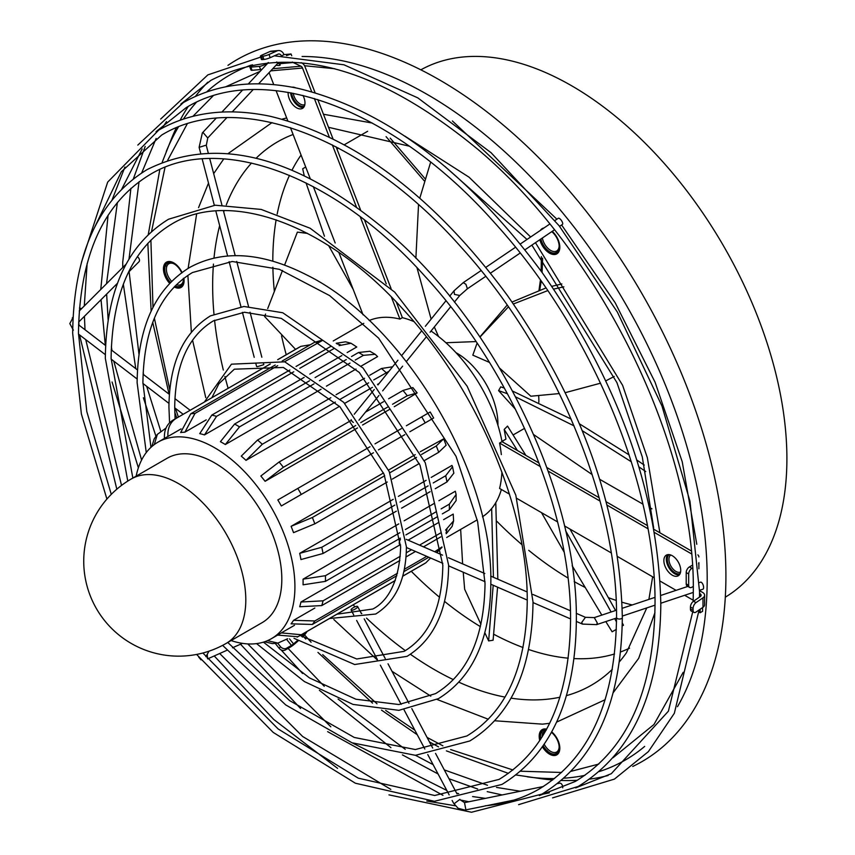 <?xml version="1.0" encoding="UTF-8"?>
<svg xmlns="http://www.w3.org/2000/svg" width="855" height="855" viewBox="0 0 855 855"><rect width="100%" height="100%" fill="white"/><g stroke="black" fill="none" stroke-linecap="round" stroke-linejoin="round"><path stroke-width="1.28" d="M205.756 397.671L192.557 340.183M191.36 332.2L187.886 275.374M188.132 268.352L196.629 214.049M198.563 207.637L208.502 183.109M213.675 173.64L223.775 158.891M228.317 153.44L271.997 122.607M282.086 119.166L286.66 117.926M520.545 771.221L561.628 772.471M571.108 771.306L598.789 764.071M612.992 757.733L653.957 724.506L683.209 672.308M696.793 544.282L682.226 461.764L655.112 382.303L615.215 302.809L561.607 224.972M556.915 219.201L452.402 120.972M334.733 68.731L304.562 65.728M484.496 806.041L485.373 805.934M298.042 641.026L294.43 644.136A6.947 1.464 141.2 0 1 290.23 647.16L285.324 649.992A4.628 3.655 -144.9 0 1 279.211 648.357L275.224 643.398M559.352 393.567L530.859 396.228L499.673 368.174M489.434 362.402L472.826 355.156L477.079 343.133M501.981 441.383L505.936 439.107L504.194 429.445L507.528 426.1L525.889 455.416M515.48 409.288L498.583 390.617L500.741 386.866L504.375 388.106M456.025 352.709A57.883 33.42 60 0 1 456.998 353.254A57.883 33.42 60 0 1 497.92 425.266M538.661 395.747A57.883 33.42 60 0 1 538.864 400.525A57.883 33.42 60 0 1 538.832 402.256M131.21 479.003L167.227 458.205A94.926 54.806 60 0 1 214.691 462.908A94.926 54.806 60 0 1 276.71 546.559A94.926 54.806 60 0 1 262.154 622.632L226.137 643.43A94.926 54.806 60 0 0 245.802 599.964A94.926 54.806 60 0 0 178.674 483.706A94.926 54.806 60 0 0 131.21 479.003A94.926 94.926 0 0 0 131.21 643.43A94.926 94.926 0 0 0 226.137 643.43M398.783 523.891L303.065 579.156A113.459 65.504 60 0 1 303.065 584.82L325.434 581.368L400.354 538.105M441.127 508.896L449.335 504.161L456.11 494.511L455.32 491.24L438.925 500.709M433.752 503.702L404.148 520.791M445.583 530.089L453.599 520.898L453.225 514.09L443.617 519.637M438.337 522.694L408.091 540.157M400.108 544.763L300.96 602.005A113.459 65.504 60 0 1 299.699 606.751L321.779 605.575L399.862 560.495M314.854 608.033L293.543 620.335A113.459 65.504 60 0 1 291.095 623.829L312.364 624.46L396.838 575.693M294.473 625.304L281.316 632.892A113.459 65.504 60 0 1 279.606 633.95L271.42 638.674A113.459 65.504 60 0 1 231.085 640.566M330.832 397.725L257.558 440.036L241.26 456.132A113.459 65.504 60 0 1 246.005 460.343L339.531 406.339M344.683 403.368L372.427 387.347M377.515 384.408L379.096 383.5M396.966 373.186L397.97 371.936M351.384 420.275L279.115 461.999L260.839 476.011A113.459 65.504 60 0 1 265.093 481.301L357.529 427.938M362.563 425.021L389.228 409.63M394.251 406.734L417.144 392.905L407.269 395.747L392.541 404.255M281.316 505.968L373.453 452.765L281.316 505.968A113.459 65.504 60 0 0 277.843 499.951L369.98 446.748M378.466 449.869L404.832 434.65L378.466 449.869M409.844 431.754L433.571 418.052L409.844 431.754M421.536 454.475L436.264 445.968L443.67 438.839L420.243 451.75M415.22 454.657L388.565 470.047M383.521 472.965L291.095 526.327A113.459 65.504 60 0 1 293.543 532.654L314.822 523.837L387.272 482.006M433.229 482.936L445.69 475.733L452.541 466.777L451.953 465.43L431.209 477.411M426.121 480.35L398.377 496.37M393.225 499.341L299.699 553.335A113.459 65.504 60 0 1 300.96 559.555L323.051 553.484L396.335 511.172M136.159 476.139A113.459 65.504 60 0 1 157.961 442.163A113.459 65.504 60 0 1 214.691 447.785A113.459 65.504 60 0 1 288.808 547.756A113.459 65.504 60 0 1 271.42 638.674M501.372 489.477A113.459 65.504 60 0 1 482.444 516.783M431.027 331.035A113.459 65.504 60 0 1 502.035 441.65L499.577 443.061A113.459 65.504 60 0 1 501.329 454.604M501.906 472.056A113.459 65.504 60 0 1 499.577 488.44L509.441 494.126M309.521 380.785L234.601 424.037L220.419 441.682A113.459 65.504 60 0 1 222.877 443.061A113.459 65.504 60 0 1 225.335 444.515L321.053 389.249M326.418 386.161L356.022 369.061M361.195 366.079L377.589 356.61L375.153 354.291L363.418 355.338L355.21 360.073M559.149 245.951A12.045 6.947 60 0 1 558.016 249.756A12.045 6.947 60 0 1 556.669 251.007A12.045 6.947 60 0 1 548.312 248.677A12.045 6.947 60 0 1 542.359 238.011M559.074 251.199L557.877 251.156A13.199 7.62 -120 0 1 556.723 252.289L557.952 252.952M540.894 239.005A13.199 7.62 -120 0 0 541.365 240.715L541.504 241.121A13.199 7.62 -120 0 0 542.562 243.6L542.754 243.996A13.199 7.62 -120 0 0 544.165 246.347L544.421 246.71A13.199 7.62 -120 0 0 546.11 248.784L546.398 249.094A13.199 7.62 -120 0 0 548.258 250.772L548.579 251.007A13.199 7.62 -120 0 0 550.513 252.193L550.823 252.343A13.199 7.62 -120 0 0 552.715 252.962L553.014 253.016A13.199 7.62 -120 0 0 554.756 253.048L555.023 253.005A13.199 7.62 -120 0 0 556.509 252.428L556.723 252.289M542.134 736.882A12.045 6.947 60 0 1 544.624 731.143A12.045 6.947 60 0 1 545.779 730.694M546.227 730.117L545.95 730.01A13.199 7.62 -120 0 0 544.282 730.181L544.026 730.255A13.199 7.62 -120 0 0 542.647 731.014L542.444 731.185A13.199 7.62 -120 0 0 541.429 732.5L541.301 732.756A13.199 7.62 -120 0 0 540.702 734.541L540.638 734.862A13.199 7.62 -120 0 0 540.499 737.01L540.52 737.384A13.199 7.62 -120 0 0 540.723 739.115M552.907 732.959L552.554 733.312A13.199 7.62 -120 0 0 551.464 732.382M552.725 733.419L552.854 733.59A13.199 7.62 -120 0 1 554.606 735.546L554.874 735.899A13.199 7.62 -120 0 1 556.391 738.164L556.605 738.549A13.199 7.62 -120 0 1 557.791 741.007L558.657 742.033M183.408 279.51A12.045 6.947 60 0 1 180.929 284.565A12.045 6.947 60 0 1 176.429 284.694M174.751 263.522L174.153 263.885A13.199 7.62 -120 0 1 176.077 265.242L175.649 264.184M178.524 266.984L178.203 267.326A13.199 7.62 -120 0 0 176.387 265.499L176.077 265.242M178.353 267.423L178.481 267.647A13.199 7.62 -120 0 1 180.084 269.827L180.33 270.201A13.199 7.62 -120 0 1 181.623 272.617L181.805 273.023M183.333 278.292L183.355 278.751A13.199 7.62 -120 0 1 183.419 280.002A13.199 7.62 -120 0 1 183.376 280.996L183.344 281.338A13.199 7.62 -120 0 1 182.895 283.262L182.788 283.539A13.199 7.62 -120 0 1 181.901 285.014L181.73 285.217A13.199 7.62 -120 0 1 180.458 286.168L180.223 286.275A13.199 7.62 -120 0 1 178.642 286.649L178.364 286.66A13.199 7.62 -120 0 1 176.558 286.436L176.248 286.35A13.199 7.62 -120 0 1 175.168 285.944M304.84 104.599A9.843 5.686 60 0 1 294.131 96.497A9.843 5.686 60 0 1 293.286 93.302M304.38 106.18A10.997 6.348 60 0 1 292.602 97.032A10.997 6.348 60 0 1 291.608 92.981M680.58 572.027A9.843 5.686 60 0 1 675.899 571.418A9.843 5.686 60 0 1 669.529 562.953A9.843 5.686 60 0 1 670.758 555.002M680.12 573.609A10.997 6.348 60 0 1 675.076 572.839A10.997 6.348 60 0 1 668.012 563.552A10.997 6.348 60 0 1 669.155 554.617M515.982 774.961L541.632 778.766A405.195 233.939 -120 0 0 552.736 779.974M561.34 780.465A405.195 233.939 -120 0 0 577.275 780.294M589.533 779.14A405.195 233.939 -120 0 0 608.076 775.496M632.743 766.465A405.195 233.939 -120 0 0 687.527 388.523A405.195 233.939 -120 0 0 227.964 65.343M420.852 69.832A304.476 175.788 60 0 1 758.054 317.697A304.476 175.788 60 0 1 725.307 597.175M167.794 261.641A14.588 8.422 -120 0 0 167.666 261.78L166.404 262.229A14.588 8.422 -120 0 0 166.201 262.389L166.447 264.013A13.199 7.62 -120 0 1 167.719 263.062L166.404 262.229M166.533 263.682L164.983 263.757A14.588 8.422 -120 0 0 164.833 264.003L165.389 265.691A13.199 7.62 -120 0 1 166.265 264.216L164.983 263.757M164.085 265.916A14.588 8.422 -120 0 0 164.01 266.236L164.833 267.893A13.199 7.62 -120 0 1 165.272 265.969L164.085 265.916M163.775 268.588A14.588 8.422 -120 0 0 163.775 268.962L164.812 270.479A13.199 7.62 -120 0 1 164.791 268.235L163.775 268.588M164.053 271.601A14.588 8.422 -120 0 0 164.139 272.008L165.336 273.311A13.199 7.62 -120 0 1 164.855 270.864L164.053 271.601M164.919 274.797A14.588 8.422 -120 0 0 165.079 275.203L166.362 276.208A13.199 7.62 -120 0 1 165.453 273.718L164.919 274.797M169.643 283.347A14.588 8.422 60 0 1 164.823 275.599A14.588 8.422 60 0 1 166.469 262.175A14.588 8.422 60 0 1 182.008 272.424M542.594 730.416L541.151 730.608A14.588 8.422 -120 0 0 540.98 730.822L541.429 732.5M541.835 732.703L540.071 732.564A14.588 8.422 -120 0 0 539.965 732.863L540.702 734.541M540.638 734.862L539.558 735.076A14.588 8.422 -120 0 0 539.526 735.439L540.499 737.01M540.52 737.384L539.633 738.004A14.588 8.422 -120 0 0 539.697 738.399L540.531 739.404M539.772 740.558A14.588 8.422 60 0 1 542.209 729.604A14.588 8.422 60 0 1 546.644 729.144M551.732 731.891A14.588 8.422 60 0 1 558.433 741.435A14.588 8.422 60 0 1 556.797 754.869A14.588 8.422 60 0 1 542.465 746.875M542.978 228.787L541.621 229.097A14.588 8.422 -120 0 0 541.429 229.29L541.504 229.642M552.234 231.331A14.588 8.422 60 0 1 558.433 240.447A14.588 8.422 60 0 1 556.797 253.871A14.588 8.422 60 0 1 540.574 242.04A14.588 8.422 60 0 1 539.815 239.731M540.392 230.39A14.588 8.422 60 0 1 542.209 228.606A14.588 8.422 60 0 1 543.93 227.996M351.159 419.655A3.709 2.597 38.9 0 0 351.971 421.216A3.709 2.597 38.9 0 0 353.339 422.413M559.587 226.34L562.472 224.395A3.709 1.315 -124.1 0 0 560.976 219.917A3.709 1.315 -124.1 0 0 558.315 218.26L554.948 220.537M400.429 539.42A3.709 1.817 113.5 0 0 399.232 543.01A3.709 1.817 113.5 0 0 399.98 544.699L400.621 544.977M699.55 590.324L702.938 589.202A3.709 1.518 -108.4 0 0 703.612 587.535A3.709 1.518 -108.4 0 0 702.554 583.741A3.709 1.518 -108.4 0 0 700.587 582.17L699.443 582.554M356.791 606.313A3.709 1.069 152.1 0 1 357.657 606.548A3.709 1.069 152.1 0 1 355.83 608.675A3.709 1.069 152.1 0 1 351.971 610.246A3.709 1.069 152.1 0 1 351.106 610.021A3.709 1.069 152.1 0 1 352.933 607.894A3.709 1.069 152.1 0 1 356.791 606.313M562.729 787.829A3.709 2.266 -101.6 0 0 559.801 783.148A3.709 2.266 -101.6 0 0 559.651 783.18A3.709 2.266 -101.6 0 0 559.501 783.212M128.421 272.307L138.905 261.833A3.709 2.618 -135 0 0 139.493 260.283A3.709 2.618 -135 0 0 137.324 256.692M255.72 363.044L256.639 366.549L257.451 366.645L263.81 364.668L263.404 363.129M680.73 570.338A11.927 6.883 60 0 1 678.261 575.789A11.927 6.883 60 0 1 669.07 572.594A11.927 6.883 60 0 1 663.865 560.602A11.927 6.883 60 0 1 666.334 555.141A11.927 6.883 60 0 1 675.525 558.336A11.927 6.883 60 0 1 680.73 570.338M667.691 554.649A11.927 6.883 -120 0 0 666.323 559.181A11.927 6.883 -120 0 0 670.737 570.296A11.927 6.883 -120 0 0 679.351 574.859M292.143 87.189A11.927 6.883 60 0 1 292.335 87.167A11.927 6.883 60 0 1 295.787 87.894M302.969 95.429A11.927 6.883 60 0 1 302.51 108.361A11.927 6.883 60 0 1 300.768 108.906A11.927 6.883 60 0 1 292.025 103.647A11.927 6.883 60 0 1 288.146 92.361M290.625 92.8A11.927 6.883 -120 0 0 303.226 107.484A11.927 6.883 -120 0 0 303.611 107.431M304.679 632.828L302.51 635.917A3.473 0.737 -38.8 0 1 301.911 636.644M307.137 631.418L304.968 634.495A6.947 1.464 -38.8 0 1 302.595 637.082M297.39 640.609L293.554 643.901A3.473 0.737 -38.8 0 1 291.459 645.407L286.553 648.25A4.628 3.655 35.1 0 1 280.44 646.615L279.211 648.357M317.739 99.522L332.969 138.777M336.111 146.868L360.511 209.764M364.497 220.024L391.066 288.53M396.346 302.114L402.374 317.675A113.459 65.504 60 0 1 413.916 321.598M502.035 441.65L539.003 462.993M546.869 467.535L599.088 497.685M606.206 501.789L647.342 525.536M653.915 529.331L691.203 550.866M277.64 643.131L280.44 646.615M363.054 314.822L338.858 252.449M335.181 242.98L313.336 186.668M310.173 178.513L290.444 127.652M287.772 120.779L276.09 90.683M273.75 84.624L269.09 72.632M369.221 320.518A113.459 65.504 60 0 1 399.926 319.086L391.344 296.963M386.257 283.871L360.222 216.764M356.321 206.718L332.349 144.944M329.261 136.96L314.33 98.496M311.701 91.72L302.51 68.037L270.736 70.869M262.079 69.266A4.628 0.983 158.8 0 1 260.593 69.544L252.086 70.302L250.857 67.139A4.628 0.983 -21.2 0 1 249.81 66.925A4.628 0.983 -21.2 0 1 251.295 65.504L252.514 64.798M402.374 317.675L399.926 319.086M301.195 62.693L301.794 62.971A6.947 5.483 -95.1 0 1 304.968 66.615L315.078 92.682M278.431 50.541L271.345 51.172A6.947 5.483 -95.1 0 0 269.945 51.535L262.015 55.073A4.628 0.737 -17.1 0 0 260.433 56.174A4.628 0.737 -17.1 0 0 261.448 56.334L262.87 56.206A4.628 0.737 -17.1 0 0 269.111 54.431L277.031 50.905A6.947 5.483 -95.1 0 1 278.431 50.541A6.947 5.483 -95.1 0 1 283.967 54.624L291.053 53.993L291.737 55.757M291.053 53.993L286.521 55.596M272.745 68.731L300.928 66.209L293.115 62.501A6.947 5.483 -95.1 0 1 292.314 62.041M300.928 66.209A3.473 2.736 -95.1 0 1 302.51 68.037M276.764 61.955A6.947 5.483 84.9 0 0 278.516 63.548L278.912 63.772A4.628 1.197 15 0 1 280.151 65.023A4.628 1.197 15 0 1 276.09 65.162M252.086 70.302A4.628 0.983 158.8 0 1 251.039 70.089L249.81 66.925M250.857 67.139L259.364 66.38A4.628 0.983 -21.2 0 0 265.478 64.232L268.374 62.565M281.295 55.586A3.473 2.736 -95.1 0 0 278.741 54.004A3.473 2.736 -95.1 0 0 278.046 54.186L270.116 57.713A4.628 0.737 162.9 0 1 263.874 59.476L262.464 59.604A4.628 0.737 162.9 0 1 261.438 59.455L260.433 56.174M282.321 55.575L283.967 54.624M499.577 443.061L540.36 466.606M548.162 471.116L600.007 501.051M607.071 505.123L647.93 528.711M654.46 532.483L691.503 553.869M516.783 498.369L557.556 521.913M564.492 525.911L611.175 552.864M617.609 556.584L654.086 577.638M660.103 581.111L676.081 590.335M684.652 595.294L693.202 600.221M692.4 565.198L689.483 566.886A4.628 2.672 -60 0 0 686.212 572.551L688.67 573.972L688.67 585.312A4.628 2.672 120 0 0 689.622 587.438A4.628 2.672 120 0 0 691.941 587.203L693.266 586.445M688.67 573.972A4.628 2.672 120 0 1 691.941 568.297L692.571 567.934M698.578 563.819A6.947 4.008 0 0 0 698.888 562.633L698.888 568.799L698.888 562.633M697.862 554.863A6.947 4.008 180 0 1 698.888 556.958M702.586 607.552L702.586 611.314L700.127 612.725L700.127 609.241M698.995 612.073L700.127 612.725M689.622 587.438L687.174 586.017A4.628 2.672 -60 0 1 686.212 583.901L686.212 572.551M693.084 608.418L693.084 610.31A4.628 2.426 115.8 0 0 694.046 612.426L691.385 611.133A4.628 2.426 -64.2 0 1 690.423 609.017L690.423 607.125L693.084 608.418A4.628 2.426 115.8 0 1 696.066 602.583L702.992 597.816A6.947 4.008 0 0 0 704.616 595.24A6.947 4.008 0 0 0 702.586 592.408L699.903 590.858M699.55 593.488L700.127 593.819A3.473 2.009 180 0 1 701.143 595.24A3.473 2.009 180 0 1 700.331 596.534L693.405 601.3A4.628 2.426 -64.2 0 0 690.423 607.125M694.046 612.426A4.628 2.426 115.8 0 0 696.066 612.041L702.992 607.274A6.947 4.008 0 0 0 704.616 604.699L704.616 595.24M548.995 753.832L545.714 750.508M545.319 750.017L543.759 747.879M543.256 747.099L542.818 746.372M541.504 241.121L541.076 242.296A14.588 8.422 -120 0 0 541.247 242.713L542.562 243.6M542.754 243.996L542.636 245.438A14.588 8.422 -120 0 0 542.872 245.823L544.165 246.347M544.421 246.71L544.614 248.324A14.588 8.422 -120 0 0 544.892 248.666L546.11 248.784M546.398 249.094L546.901 250.782A14.588 8.422 -120 0 0 547.211 251.06L548.589 251.028M548.579 251.007L549.348 252.674A14.588 8.422 -120 0 0 549.669 252.866L551.058 252.695M550.823 252.343L551.828 253.892A14.588 8.422 -120 0 0 552.148 253.999L553.57 253.646M553.014 253.016L554.19 254.363A14.588 8.422 -120 0 0 554.478 254.363L555.974 253.796M555.023 253.005L556.306 254.063A14.588 8.422 -120 0 0 556.552 253.967L557.15 253.646M543.256 747.43A14.588 8.422 -120 0 0 543.502 747.804L544.785 748.2A13.199 7.62 -120 0 1 543.267 745.923L543.256 747.43M545.64 750.508L546.805 750.498A13.199 7.62 -120 0 1 545.052 748.542L545.351 750.188A14.588 8.422 -120 0 0 545.64 750.508L547.211 750.572M548.023 752.721L549.006 752.304A13.199 7.62 -120 0 1 547.104 750.776L547.702 752.475A14.588 8.422 -120 0 0 548.023 752.721L549.391 752.657M550.502 754.313L551.261 753.522A13.199 7.62 -120 0 1 549.327 752.518L550.182 754.153A14.588 8.422 -120 0 0 550.502 754.313L551.892 754.089M552.95 755.2L553.42 754.067A13.199 7.62 -120 0 1 551.571 753.64L552.64 755.125A14.588 8.422 -120 0 0 552.95 755.2L554.382 754.783M555.205 755.318L555.376 753.918A13.199 7.62 -120 0 1 553.709 754.089L554.927 755.339A14.588 8.422 -120 0 0 555.205 755.318L556.744 754.644M557.161 754.634L557.011 753.073A13.199 7.62 -120 0 1 555.632 753.832L556.926 754.783A14.588 8.422 -120 0 0 556.958 754.773M183.868 278.26A14.588 8.422 60 0 1 181.057 287.44A14.588 8.422 60 0 1 174.196 286.949M166.319 277.971A14.588 8.422 -120 0 0 166.543 278.377L167.847 279.019A13.199 7.62 -120 0 1 166.543 276.614L166.319 277.971M168.179 280.964A14.588 8.422 -120 0 0 168.435 281.327L169.685 281.584A13.199 7.62 -120 0 1 168.082 279.403L168.179 280.964M174.794 286.329L175.264 287.13A14.588 8.422 -120 0 0 175.585 287.259L176.985 286.981M176.558 286.436L177.68 287.857A14.588 8.422 -120 0 0 177.979 287.889L179.454 287.398M178.642 286.649L179.892 287.814A14.588 8.422 -120 0 0 180.159 287.75L181.688 287.002M260.144 71.328L225.645 86.815M213.055 95.942L192.941 116.301M187.192 123.932L167.74 160.142M165.026 167.334L151.538 231.513M150.897 240.073L152.992 307.319M154.37 318.156L169.771 389.762M175.489 408.401L178.364 417.016M304.615 634.976L311.113 642.244M322.709 654.641L377.012 703.783M385.712 710.409L414.857 730.191M427.073 737.416L442.901 745.838M450.628 749.557L512.957 769.981M207.808 82.198A405.195 233.939 -120 0 0 195.368 96.433M188.239 106.469A405.195 233.939 -120 0 0 180.127 120.192M176.258 127.887A405.195 233.939 -120 0 0 171.748 138.104L162.215 162.215M496.937 521.39A301.003 173.779 -120 0 0 521.903 544.624M528.732 550.331A301.003 173.779 -120 0 0 567.955 577.98M574.186 581.592A301.003 173.779 -120 0 0 585.044 587.385M608.589 597.741A301.003 173.779 -120 0 0 616.134 600.392M622.013 602.23A301.003 173.779 -120 0 0 632.251 604.945M172.411 262.218L171.919 262.88A13.199 7.62 -120 0 1 173.843 263.703L173.191 262.581M170.124 261.555L169.814 262.571A13.199 7.62 -120 0 1 171.62 262.795L170.722 261.673M168.007 261.598L167.954 262.955A13.199 7.62 -120 0 1 169.536 262.581L168.403 261.534M170.476 282.471A13.199 7.62 -120 0 1 169.963 281.904L170.177 282.781M175.585 287.259L176.248 286.35M177.979 287.889L178.364 286.66M180.159 287.75L180.223 286.275M180.458 286.168L181.72 286.97M181.965 286.756L181.73 285.217M181.901 285.014L183.013 285.41M183.248 284.95L182.788 283.539M182.895 283.262L183.804 283.294M183.943 282.556L183.344 281.338M183.376 280.996L184.071 280.761M184.039 279.745L183.355 278.751M181.623 272.617L181.741 271.879M181.036 270.554L180.33 270.201M180.084 269.827L180.042 268.983M179.176 267.797L178.481 267.647M178.203 267.326L177.979 266.375M177.049 265.413L176.387 265.499M174.335 263.244L174.131 263.864M172.325 262.186L171.919 262.88M171.609 281.306A12.045 6.947 60 0 1 168.884 263.714A12.045 6.947 60 0 1 174.506 264.088M558.625 753.063L558.23 751.588A13.199 7.62 -120 0 1 557.214 752.902L558.379 753.426M559.523 750.84L558.956 749.546A13.199 7.62 -120 0 1 558.358 751.331L559.341 751.481M559.811 748.146L559.159 747.078A13.199 7.62 -120 0 1 559.159 747.43A13.199 7.62 -120 0 1 559.02 749.226L559.79 749.076M559.512 745.154L558.817 744.31A13.199 7.62 -120 0 1 559.138 746.704L559.694 746.319M557.941 741.413A13.199 7.62 -120 0 1 558.721 743.914L559.085 743.348M557.791 741.007L557.962 740.312M557.31 738.966L556.605 738.549M556.391 738.164L556.391 737.352M555.568 736.112L554.874 735.899M554.606 735.546L554.446 734.627M553.516 733.59L552.854 733.59M552.554 733.312L552.191 732.286M545.95 730.01L544.892 728.92M544.432 728.93L544.282 730.181M544.026 730.255L542.765 729.326M542.498 729.443L542.647 731.014M542.444 731.185L541.151 730.608M541.301 732.756L540.071 732.564M559.149 746.917A12.045 6.947 60 0 1 556.669 752.005A12.045 6.947 60 0 1 544.229 744.31M558.197 252.674L557.877 251.156M559.288 250.654L558.775 249.286A13.199 7.62 -120 0 1 558.026 250.932M559.79 248.1L559.149 246.945A13.199 7.62 -120 0 1 558.86 248.987L559.694 248.933M559.159 246.593L559.159 246.475A13.199 7.62 -120 0 1 559.159 246.593L559.79 246.272M559.683 245.182L558.988 244.263A13.199 7.62 -120 0 1 559.159 246.443L559.149 246.945M558.999 242.083L558.294 241.388A13.199 7.62 -120 0 1 558.924 243.867L559.341 243.354M557.813 238.983L557.107 238.502A13.199 7.62 -120 0 1 558.155 240.982L558.39 240.33M556.188 236.033L555.494 235.756A13.199 7.62 -120 0 1 556.904 238.107L556.968 237.327M554.232 233.383L553.548 233.319A13.199 7.62 -120 0 1 555.237 235.392L555.13 234.505M551.774 231.63A13.199 7.62 -120 0 1 553.26 233.009L552.971 232.026M540.146 239.518L541.365 240.715M547.211 251.06L548.258 250.772M549.669 252.866L550.513 252.193M552.148 253.999L552.715 252.962M554.478 254.363L554.756 253.048M556.552 253.967L556.509 252.428M558.454 240.501L558.294 241.388M557.182 237.722L557.107 238.502M555.526 235.05L555.494 235.756M553.591 232.678L553.548 233.319M289.888 370.012L211.805 415.092L199.749 433.635A113.459 65.504 60 0 1 204.495 434.906L304.134 377.376M309.831 374.095L341.872 355.595M347.151 352.549L356.759 347.002L351.052 343.272L339.082 345.623M275.214 365.032L190.74 413.809L180.651 432.545A113.459 65.504 60 0 1 184.904 432.17L206.215 419.869M157.961 442.163L166.148 437.439A113.459 65.504 60 0 1 167.911 436.478L181.068 428.889M303.065 579.156L325.434 575.693L399.905 532.697M405.388 529.534L435.911 511.91M456.11 494.511L456.11 500.581L449.335 509.826L442.334 513.866M437.097 516.89L405.922 534.899M300.96 602.005L323.051 600.83L400.268 556.252M406.285 552.779L411.554 549.733M419.527 545.127L440.229 533.178M453.599 520.898L452.124 526.381L446.225 533.712M440.774 536.876L423.492 546.858M415.509 551.464L406.029 556.936M293.543 620.335L314.822 620.965L397.522 573.224M404.34 569.28L426.741 556.348M434.725 551.742L441.96 546.944M441.992 547.318L436.809 552.597M428.793 557.246L403.849 571.642M281.316 632.892L301.281 634.741L395.277 580.47M402.716 576.174L425.822 562.814L430.599 558.026M297.807 636.751L278.206 635.147M267.487 640.652L277.864 643.099L287.633 638.738M277.864 643.099L272.382 643.591L264.526 641.784M151.827 446.567L154.189 438.872L157.352 434.361L154.285 444.579M166.009 428.088L157.352 434.361M164.438 438.487C164 430.151 166.789 424.08 172.828 420.265A125.033 72.183 60 0 1 174.538 419.228A125.033 72.183 60 0 1 176.301 418.266C170.252 422.092 167.462 428.163 167.911 436.478M310.376 344.736L300.853 346.371L277.736 359.699M270.298 363.995L176.301 418.266M282.225 360.992L314.64 342.267L322.367 340.119M322.666 340.333L284.523 361.74M277.693 365.684L194.993 413.425L184.904 432.17M296.044 366.453L330.8 346.393M336.207 343.283L345.559 341.808L351.052 343.272M333.728 348.712L299.784 368.313M293.767 371.786L216.55 416.364L204.495 434.906M315.089 377.568L346.264 359.57M351.512 356.546L358.502 352.506L369.905 351.255L375.153 354.291M349.994 363.086L319.471 380.71M313.988 383.874L239.507 426.869L225.335 444.515M336.068 394.711L364.593 378.241M369.713 375.281L381.458 368.505L392.381 366.816M388.94 371.327L373.742 379.909M368.644 382.848L340.536 399.071M335.352 402.074L262.303 444.247L246.005 460.343M365.48 412.131L383.585 401.679M388.619 398.772L403.015 390.457L412.869 387.582L417.144 392.905M387.507 407.162L360.778 422.594M355.723 425.512L283.368 467.29L265.093 481.301M374.992 443.852L401.358 428.633M406.371 425.747L430.097 412.035M291.095 526.327L312.364 517.499L384.718 475.733M389.762 472.815L416.503 457.382M443.67 438.839L446.139 445.209L438.722 452.295L424.326 460.61M419.281 463.517L392.338 479.078M299.699 553.335L321.779 547.275L394.828 505.102M400.022 502.099L428.12 485.875M452.541 466.777L453.845 473.146L446.962 481.953L435.216 488.729M430.097 491.689L401.572 508.159M476.032 341.573L445.925 342.737M479.976 337.073L508.394 306.881M513.417 303.974L547.745 290.615M553.698 289.076L563.873 286.842M479.901 336.955L507.154 305.107M512.07 302.039L545.928 287.964M551.828 286.329L561.863 283.956M614.221 376.435L605.842 380.849M600.552 383.19L565.337 392.648M438.53 336.517L434.329 326.963M431.134 319.118L416.984 267.711M415.883 258.231L418.523 204.74M419.805 198.146L430.631 162.204M541.354 256.596L541.151 271.163M540.424 280.098L539.013 290.123M539.794 289.866L541.194 281.167M542.091 272.467L542.604 258.167M304.22 175.596L302.691 168.777L305.716 167.035M336.934 149.005L338.484 148.118M344.373 144.719L367.629 131.285M353.211 289.439L328.662 245.652M324.462 236.247L306.047 182.917M386.086 136.661L424.187 180.779M424.882 178.481L390.211 138.136M295.552 349.353L264.623 316.532L265.584 314.041M267.711 308.57L282.503 270.458M284.597 265.061L297.369 232.132L307.127 233.201M297.369 232.132L307.576 233.436M497.578 587.161L493.1 640.224L488.633 640.919L484.828 632.721M480.916 624.289L464.66 589.266L463.228 572.219M491.657 508.575L493.41 577.275M493.196 585.258L488.633 640.919M495.782 502.676L497.824 579.188M462.619 563.873L460.653 529.416M616.327 629.365L612.127 631.792L605.81 621.574M622.28 622.974L623.477 625.229L622.216 625.967M504.194 429.445L517.435 450.542M565.615 530.731L611.122 611.998M614.692 618.614L616.498 621.959M569.986 529.085L615.557 610.513M601.824 615.087L572.177 565.775M564.043 551.913L541.493 512.637M503.178 442.302L502.526 441.073M651.959 508.821L649.597 507.614M642.875 504.119L599.75 479.345M592.162 474.578L533.702 434.618M512.583 391.088L571.119 419.057M579.476 423.856L629.109 454.892M636.847 460.054L644.264 465.077M498.583 390.617L507.443 393.749M515.672 396.923L574.047 425.876M582.319 430.738L631.321 461.775M638.963 466.926L645.717 471.533M559.939 697.21A313.732 181.132 60 0 1 545.415 699.401A313.732 181.132 60 0 1 511.087 698.15M505.016 697.103A313.732 181.132 60 0 1 458.9 682.215M453.364 679.639A313.732 181.132 60 0 1 410.421 654.267M405.345 650.623A313.732 181.132 60 0 1 366.56 618.144M361.783 613.548A313.732 181.132 60 0 1 360.917 612.693M355.028 606.793A313.732 181.132 60 0 1 353.136 604.859M228.114 388.298A313.732 181.132 60 0 1 224.908 376.467M223.315 370.033A313.732 181.132 60 0 1 214.573 320.198M213.964 313.988A313.732 181.132 60 0 1 213.461 264.11M213.996 258.028A313.732 181.132 60 0 1 219.66 225.613M223.721 211.912A313.732 181.132 60 0 1 224.16 210.651M226.297 204.869A313.732 181.132 60 0 1 251.53 163.027M256.179 158.175A313.732 181.132 60 0 1 293.094 134.492M549.647 723.309L542.487 724.153L494.821 720.765M488.301 719.247L437.023 699.443M430.813 696.152L391.996 671.293M377.023 659.707L333.845 619.533M677.481 706.69A395.502 228.338 -120 0 0 669.721 395.897A395.502 228.338 -120 0 0 302.093 56.494M563.937 778.2A395.502 228.338 -120 0 0 567.357 777.932A395.502 228.338 -120 0 0 584.895 775.346M599.045 771.627A395.502 228.338 -120 0 0 644.681 746.394M286.233 354.74A301.003 173.779 60 0 1 281.552 335.833M274.348 291.47A301.003 173.779 60 0 1 272.873 267.209M272.809 261.149A301.003 173.779 60 0 1 276.122 219.831M277.18 214.081A301.003 173.779 60 0 1 289.503 175.339M292.036 170.124A301.003 173.779 60 0 1 301.067 155.044M614.521 653.979A301.003 173.779 60 0 1 592.066 658.264A301.003 173.779 60 0 1 574.047 658.585M568.265 658.179A301.003 173.779 60 0 1 528.55 649.469M523.046 647.513A301.003 173.779 60 0 1 493.923 634.335M480.382 626.63A301.003 173.779 60 0 1 444.557 601.396M439.566 597.303A301.003 173.779 60 0 1 411.266 571.3M81.856 308.399A2.896 1.667 180 0 1 79.483 308.003M95.044 226.425L121.357 171.727L161.638 135.09C236.728 89.059 363.086 135.817 461.935 248.089C554.724 350.123 617.705 500.72 616.53 617.374A2.896 1.667 0 0 0 618.315 618.913A2.896 1.667 0 0 0 621.467 618.56M527.311 776.821A395.502 228.338 -120 0 0 554.532 778.563M454.005 290.828L463.239 282.642L465.911 284.298L467.396 288.776L459.766 295.488L454.475 294.398L454.005 290.828L449.677 296.183M576.345 621.435L582.501 624.107L581.742 622.419L585.451 617.321L576.259 613.324M582.501 624.107L596.63 624.631L597.303 622.974L594.289 617.609L585.451 617.321M452.103 800.419L453.61 803.262L454.475 803.486L459.915 799.34M465.911 809.909L464.5 802.653M205.873 656.683L209.026 651.157M207.466 658.617L207.284 654.214M72.718 327.828L72.707 329.036M205.478 145.371L199.119 147.349L200.668 153.248M208.214 152.821L206.29 145.468L207.744 137.976L203.105 132.578L202.346 132.91L199.119 147.349M301.505 634.667L302.51 635.917M285.324 649.992L286.553 648.25M289.514 638.856L293.554 643.901M291.459 645.407L286.585 639.348M293.115 62.501L278.912 63.772M260.593 69.544L259.364 66.38M265.862 65.237L265.478 64.232M269.945 51.535L277.031 50.905M270.116 57.713L269.111 54.431M262.464 59.604L261.448 56.334M262.87 56.206L263.874 59.476M691.941 568.297L689.483 566.886M696.066 602.583L693.405 601.3M700.127 596.672L700.127 593.819M686.212 583.901L688.67 585.312M702.992 597.816L702.992 607.274M693.084 610.31L690.423 609.017M73.06 317.494L69.811 323.596L73.359 330.158M323.447 114.239L372.31 123.067M404.736 136.041L469.053 177.199L530.645 236.995M535.465 242.681L622.611 385.316L647.342 457.692L659.9 532.793M654.941 612.597L638.674 658.339L613.195 692.689M605.169 699.7L556.637 722.101M646.797 607.905L626.394 652.835A313.732 181.132 60 0 1 619.351 661.866M612.34 669.315A313.732 181.132 60 0 1 566.47 695.617M251.306 65.044A395.502 228.338 -120 0 0 206.632 91.955M196.34 102.354A395.502 228.338 -120 0 0 183.398 119.069M178.374 127.032A395.502 228.338 -120 0 0 166.276 151.474M629.537 648.154A301.003 173.779 60 0 1 620.559 651.959M449.335 509.826A125.033 72.183 -120 0 0 449.335 504.161M325.434 575.693A125.033 72.183 60 0 1 325.434 581.368M446.032 532.868A125.033 72.183 -120 0 0 446.962 529.298M323.051 600.83A125.033 72.183 60 0 1 321.779 605.575M436.563 552.544A125.033 72.183 -120 0 0 438.722 549.434M314.822 620.965A125.033 72.183 60 0 1 312.364 624.46M425.822 562.814L423.471 564.247A125.033 72.183 -120 0 0 425.192 563.21M301.281 634.741A125.033 72.183 60 0 1 299.571 635.789L395.256 580.545M300.201 346.724A125.033 72.183 -120 0 0 298.448 347.686L300.853 346.371M318.894 341.893A125.033 72.183 -120 0 0 314.64 342.267M190.74 413.809A125.033 72.183 60 0 1 194.993 413.425M340.461 344.832A125.033 72.183 -120 0 0 336.902 343.849M211.805 415.092A125.033 72.183 60 0 1 216.55 416.364M363.418 355.338A125.033 72.183 -120 0 0 358.502 352.506M234.601 424.037A125.033 72.183 60 0 1 239.507 426.869M386.204 372.705A125.033 72.183 -120 0 0 381.458 368.505M257.558 440.036A125.033 72.183 60 0 1 262.303 444.247M407.269 395.747A125.033 72.183 -120 0 0 403.015 390.457M279.115 461.999A125.033 72.183 60 0 1 283.368 467.29M425.192 422.894A125.033 72.183 -120 0 0 421.718 416.877M297.807 488.419A125.033 72.183 60 0 1 301.281 494.436M438.722 452.295A125.033 72.183 -120 0 0 436.264 445.968M312.364 517.499A125.033 72.183 60 0 1 314.822 523.837M446.962 481.953A125.033 72.183 -120 0 0 445.69 475.733M321.779 547.275A125.033 72.183 60 0 1 323.051 553.484M336.923 614.221L372.801 609.017C381.629 604.645 399.189 590.281 400.632 546.805L384.066 474.215L339.927 406.766L283.358 367.458L234.345 369.189L218.944 383.703L211.89 397.661M329.474 618.518L375.698 614.029C395.865 601.514 406.114 579.102 406.414 546.805L389.282 471.693L343.699 402.331L284.758 361.825L231.449 364.177L204.441 401.957M78.81 321.918L78.949 325.103M79.547 334.904L116.814 489.199M214.22 655.945L273.739 719.461L337.597 768.367M388.961 794.872L471.49 812.25L542.081 794.039C594.588 761.741 621.329 702.853 622.322 617.374C619.928 509.174 581.635 401.903 507.453 295.541C434.329 196.714 355.252 136.96 270.223 116.291C227.793 107.377 190.633 111.973 158.741 130.078L107.677 182.104L81.46 262.261M616.53 617.374C615.344 701.175 589.555 758.385 539.184 789.026C523.078 798.314 505.166 803.892 485.426 805.784M227.772 642.479L289.621 700.619L354.28 737.459L415.348 749.536L466.894 735.963C506.171 712.108 526.285 667.424 527.236 601.888C528.187 509.74 477.87 390.457 404.18 310.525C327.07 224.117 229.429 188.677 171.449 224.234C132.172 248.078 112.058 292.773 111.107 358.298L132.846 478.052M222.61 645.365L285.698 704.905L352.046 742.803L415.445 755.318L469.79 740.975C511.194 715.464 532.27 669.102 533.018 601.888L515.832 495.216L467.119 386.171L394.711 292.143L310.151 228.253L261.213 209.432L215.225 205.211L168.553 219.222C127.149 244.722 106.073 291.085 105.325 358.298L127.769 481.087M263.415 642.137L309.531 677.94L355.904 699.23L398.964 704.531L435.526 693.64C467.728 674.125 484.229 637.424 485.031 583.527L477.624 521.571L456.004 456.271L378.647 338.163L329.635 295.606L279.329 269.314L232.218 261.491L192.418 272.553C160.216 292.068 143.715 328.769 142.913 382.666L150.961 447.357M256.564 643.612L304.391 681.563L353.019 704.413L398.868 710.334L438.423 698.653C472.751 677.481 490.214 639.102 490.823 583.527C493.41 472.89 403.688 322.442 306.763 274.968C261.641 252.011 222.557 249.532 189.521 267.54C155.193 288.712 137.73 327.091 137.121 382.666L146.258 452.552M202.881 653.006L278.153 728.962L358.309 778.178L434.682 795.492L499.085 779.397C545.629 751.107 569.451 698.214 570.552 620.741C571.685 511.846 512.252 370.985 425.213 276.56C334.113 174.484 218.688 132.514 149.935 174.634C103.391 202.924 79.568 255.805 78.468 333.29L86.804 411.597L111.278 494.35M196.607 654.438L273.237 732.436L355.359 783.212L434.404 801.285L501.981 784.409C550.652 754.463 575.436 699.903 576.345 620.741C578.087 494.949 499.031 329.378 392.969 236.269C300.041 156.465 218.057 134.246 147.039 169.621C98.368 199.568 73.583 254.127 72.675 333.29L81.385 414.002L106.907 499.074M108.061 215.278L100.762 289.492M101.029 299.699L105.304 345.292M112.08 382.025L138.371 467.813M240.522 644.21L300.554 708.485M327.647 731.656L442.965 795.332M460.257 799.97L468.839 801.755M491.315 804.726L493.121 804.844M518.611 804.651L578.194 786.472C632.251 753.223 659.793 692.582 660.819 604.538C658.35 493.089 618.913 382.591 542.498 273.034C467.172 171.224 385.723 109.686 298.149 88.386C254.448 79.216 216.187 83.95 183.355 102.579L137.815 145.094M156.038 131.691L186.251 107.602C263.661 60.139 393.877 108.35 495.74 224.031C591.339 329.164 656.234 484.325 655.026 604.538C653.808 690.893 627.239 749.867 575.297 781.459L539.334 795.588M130.89 188.389L122.725 262.293L122.757 267.497M123.334 284.181L135.763 368.633M143.394 397.757L155.941 436.274M281.038 649.853L302.585 673.494M319.353 690.263L390.917 747.655M402.395 754.88L438.059 773.946M449.003 778.755L477.656 789.005M487.211 791.645L502.174 794.936M552.608 797.875L614.424 779.108L648.4 751.609L674.339 713.294L699.101 609.946M180.875 104.054L210.971 80.306C286.329 41.82 375.366 64.905 478.084 149.55C601.653 253.828 695.5 446.77 693.298 591.713L693.17 601.471M692.742 611.795L668.396 711.189L611.304 773.7L575.682 787.893M300.116 635.468L356.759 658.991L404.169 651.328C429.285 636.141 442.174 607.424 442.826 565.166L420.04 465.248L359.292 372.459L281.338 318.391L244.466 312.246L213.376 320.871C188.26 336.058 175.371 364.775 174.709 407.033L175.093 418.907M294.002 638.311L354.665 664.527L407.055 656.341C434.308 639.497 448.159 609.102 448.619 565.166L425.256 462.715L363.065 368.035L282.738 312.748L243.942 306.475L210.48 315.858C183.237 332.702 169.376 363.097 168.927 407.033L169.568 422.787M699.508 597.1L699.55 591.713L689.985 501.297L661.962 405.986L617.342 312.043L559.095 225.72L491.08 152.703L417.774 97.855L343.956 64.798L274.391 55.81M129.094 271.644L138.98 354.237M143.138 372.598L143.651 374.672M146.675 386.332L160.751 431.177M288.071 648.411L324.248 686.298M338.078 699.069L405.217 749.279M415.509 755.318L433.143 764.659M444.311 769.917L487.468 785.253M496.466 787.402L520.278 791.228M106.64 294.088L108.147 319.973M111.364 346.66L111.93 350.368M113.758 361.109L141.588 460.054M247.736 643.911L330.821 726.782M352.324 742.91L446.823 790.448M456.634 793.151L458.718 793.664M472.623 796.561L485.394 798.367M84.421 316.318L85.008 329.741M85.735 339.638L121.538 485.405M219.692 653.509L302.649 736.497L390.799 789.368M426.795 801.028L455.288 805.763M513.118 434.96L524.564 428.355M446.695 537.474L477.229 519.851M84.292 305.962L87.146 263.425M106.522 283.732L117.392 202.453M121.827 188.966L142.165 148.984M160.687 119.037L207.851 74.887L260.711 57.093M166.49 121.645L162.14 128.186M156.144 138.457L141.684 172.902M139.044 181.762L128.987 259.054M354.237 414.258L374.223 389.538M377.942 384.932L397.917 360.212M401.636 355.605L421.622 330.885M425.341 326.289L445.947 300.789M463.239 282.642L481.087 270.565M485.897 267.305L515.512 247.245M520.332 243.985L549.754 224.053M406.221 539.334L442.559 555.152M448.469 557.727L484.817 573.534M490.706 576.099L527.054 591.917M532.932 594.46L570.403 610.769M594.289 617.609L616.455 610.214M622.205 608.3L654.962 597.378M660.712 595.465L687.858 586.412M357.657 606.548L361.419 613.644M364.198 618.881L385.21 658.5M388.02 663.801L408.968 703.28M411.8 708.624L432.694 748.018M435.548 753.405L457.051 793.932M483.791 806.265L464.928 810.059L458.12 808.296L453.61 803.262M543.353 786.514L464.575 802.631L460.161 799.788M486.816 805.645L513.951 800.088M541.279 794.498L549.348 792.842M200.978 659.846L198.691 657.035M207.68 658.874L226.928 650.281M232.475 647.801L242.435 643.355M183.141 414.258L174.709 407.803M168.959 403.4L142.913 383.446M137.153 379.032L111.107 359.079M105.347 354.665L78.468 334.07M78.66 322.068L117.509 283.229M254.224 357.337L242.414 312.353M240.928 306.656L229.119 261.662M227.622 255.966L215.813 210.971M214.327 205.286L202.165 158.934M202.346 132.91L216.08 118.279M221.905 112.069L242.371 90.267M248.207 84.047L268.427 62.501M261.854 357.24L250.045 312.225M248.516 306.4L236.717 261.416M235.2 255.634L223.39 210.651M221.883 204.89L209.721 158.57M207.744 137.976L226.789 117.691M232.239 111.877L253.091 89.668M258.563 83.843L277.961 63.174M190.088 410.25L174.912 398.622M169.376 394.379L143.074 374.234M137.473 369.948L111.236 349.845M105.614 345.538L78.575 324.815M72.29 317.964L73.07 317.184M79.248 311.006L126.08 264.174M351.106 610.021L353.746 614.98M356.653 620.463L377.44 659.665M380.357 665.169L401.145 704.349M404.062 709.853L424.85 749.023M427.767 754.548L449.174 794.894M557.471 783.618L559.651 783.18M406.414 547.51L442.826 563.338M448.619 565.86L485.02 581.699M490.823 584.221L527.225 600.06M533.018 602.583L570.552 618.913M596.63 624.631L616.53 618.005M622.312 616.07L655.026 605.169M660.819 603.235L693.298 592.408M358.961 420.2L378.925 395.491M382.666 390.863L402.641 366.164M406.371 361.537L426.346 336.827M430.076 332.21L450.681 306.721M454.411 302.104L459.766 295.488M467.396 288.776L485.726 276.357M490.535 273.108L520.161 253.048M524.97 249.788L554.403 229.856M133.391 178.791L145.19 146.44M112.165 199.696L124.905 167.067M328.512 127.299L409.246 146.162M444.921 166.436L527.001 239.464M531.874 245.118L616.936 382.645L642.287 456.912L653.69 528.027M652.643 576.804L648.902 599.398M159.81 169.547L148.278 234.537M147.829 243.29L151.132 311.124M152.724 322.335L169.076 394.155M174.783 412.206L176.739 417.956M303.365 636.344L305.769 639.08M317.942 652.408L372.566 703.12M381.48 710.099L417.261 734.734M429.466 741.926L438.572 746.885M446.385 750.872L508.426 773.38M166.159 265.948L164.406 265.937M541.536 732.649L540.82 732.607M333.247 340.963L363.77 323.34M402.705 576.238L423.471 564.247M297.155 637.103L299.571 635.789M172.197 420.66L270.223 363.984M277.672 359.677L298.448 347.686M430.183 411.992L433.656 418.01"/></g></svg>
